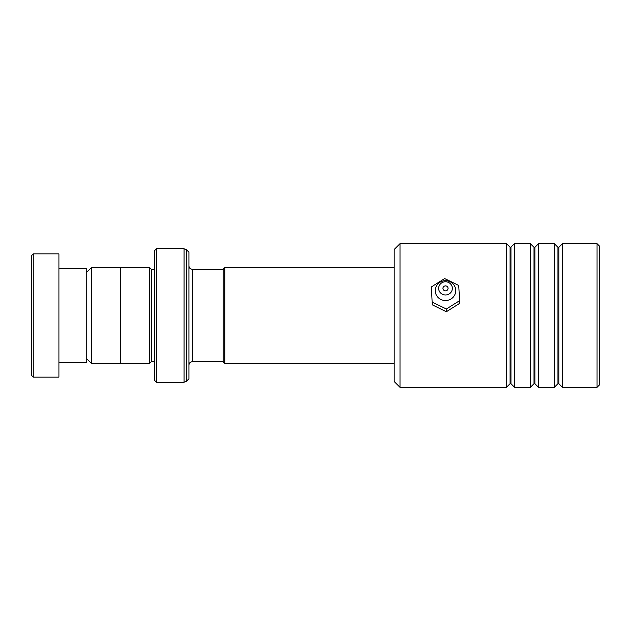 <?xml version="1.0" encoding="UTF-8"?>
<svg xmlns="http://www.w3.org/2000/svg" width="631" height="631" viewBox="0 0 631 631"><rect width="100%" height="100%" fill="white"/><g stroke="black" fill="none" stroke-linecap="round" stroke-linejoin="round"><path stroke-width="0.95" d="M86.289 358.266L91.353 363.33L91.353 267.67L120.497 267.67M223.129 361.721L223.129 269.279L224.841 267.568L224.841 363.432L223.129 361.721M154.705 269.279L154.366 361.681L151.29 361.681L151.29 269.319L149.579 267.607L120.497 267.607L120.497 363.393L149.579 363.393L149.579 267.607M188.921 315.5L188.921 378.789L186.5 381.211L186.5 249.789L188.921 252.211L188.921 315.5M154.705 380.501L154.705 250.499L156.417 248.788L156.417 382.212L154.705 380.501M31.55 375.366L31.55 255.634L33.262 253.922L33.262 377.078L31.55 375.366M58.92 268.459L86.289 268.459L86.289 362.541L58.92 362.541M33.262 253.922L58.92 253.922L58.92 377.078L33.262 377.078M399.999 387.339L394.186 381.526L394.186 249.474L399.999 243.661L399.999 387.339L506.393 387.339L506.393 243.661L399.999 243.661M597.052 243.661L599.45 246.051L599.45 384.949L597.052 387.339L597.052 243.661L562.505 243.661L562.505 387.339L597.052 387.339M533.968 383.719L534.93 383.719L534.93 247.281L533.968 247.281L533.968 383.719L530.348 387.339L514.604 387.339L514.604 243.661L510.503 247.478L506.393 243.661M557.914 383.719L558.885 383.719L558.885 247.281L557.914 247.281L557.914 383.719L554.294 387.339L538.558 387.339L538.558 243.661L534.93 247.281M530.348 387.339L530.348 243.661L514.604 243.661M554.294 387.339L554.294 243.661L538.558 243.661M459.202 243.7L446.101 243.7M445.478 290.844A2.563 2.477 0 0 0 448.065 288.375A2.563 2.477 0 0 0 445.525 285.898A2.563 2.477 0 0 0 442.938 288.375A2.563 2.477 0 0 0 445.478 290.844M445.439 294.969A6.838 6.602 180 0 1 438.655 288.312A6.838 6.602 180 0 1 445.557 281.773A6.838 6.602 180 0 1 452.34 288.43A6.838 6.602 180 0 1 445.439 294.969M445.415 300.514A10.262 9.899 180 0 1 435.24 290.528A10.262 9.899 180 0 1 445.589 280.716A10.262 9.899 180 0 1 455.763 290.702A10.262 9.899 180 0 1 445.415 300.514M459.597 300.687L458.737 285.472L444.642 278.579L431.407 286.908L432.267 304.836L446.362 311.73L459.597 303.401L459.597 300.687L446.362 309.016L446.362 311.73M431.407 286.908L432.267 304.836M432.267 302.123L446.362 309.016M223.129 361.681L192.345 361.681L192.345 269.319C190.262 269.114 189.126 267.97 188.921 265.896M186.5 381.211L184.078 382.212L184.078 248.788L156.417 248.788M510.984 247.281L510.984 383.719L510.022 383.719L510.022 247.281M120.497 363.33L91.353 363.33M394.186 363.432L224.841 363.432M151.29 361.681L149.579 363.393M184.078 382.212L156.417 382.212M184.078 248.788L186.5 249.789M154.366 269.319L151.29 269.319M192.345 361.681C190.262 361.886 189.126 363.03 188.921 365.104M394.186 267.568L224.841 267.568M223.129 269.319L192.345 269.319M86.289 272.734L91.353 267.67M533.968 247.281L530.348 243.661M558.885 247.281L562.505 243.661M557.914 247.281L554.294 243.661M558.885 383.719L562.505 387.339M534.93 383.719L538.558 387.339M510.022 383.719L506.393 387.339M510.984 383.719L514.604 387.339"/></g></svg>
